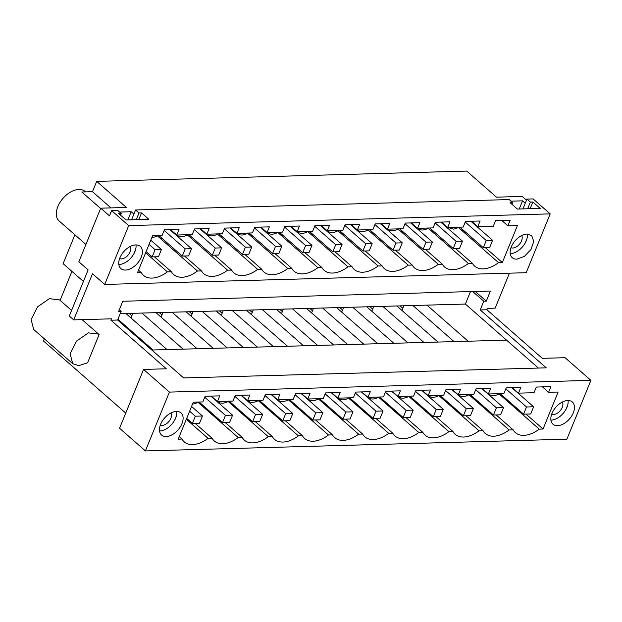 <?xml version="1.0" encoding="UTF-8"?>
<svg xmlns="http://www.w3.org/2000/svg" width="622" height="622" viewBox="0 0 622 622"><rect width="100%" height="100%" fill="white"/><g stroke="black" fill="none" stroke-linecap="round" stroke-linejoin="round"><path stroke-width="0.93" d="M525.271 203.231L522.558 200.844L519.23 209M511.004 201.17L522.558 200.844M530.162 208.697L532.899 202.002L540.215 208.417L517.395 209.054L510.079 202.64L512.598 202.57L509.185 199.576L135.58 209.972L139.001 212.965L141.521 212.895L148.829 219.309L126.017 219.947L118.701 213.533L121.22 213.463L117.807 210.469L111.641 210.64L128.707 225.607L550.198 213.875L533.124 198.908L526.966 199.079L522.954 208.899M550.198 213.875L526.189 272.708L104.698 284.433L92.507 273.742L73.684 319.879L69.299 316.03L88.122 269.894L78.854 261.769L100.725 208.176L126.445 207.46L96.698 181.375L466.741 171.073L496.488 197.158L522.216 196.443L526.5 200.206M100.725 208.176L109.503 215.873L111.641 210.64M110.739 212.848L110.141 212.327L110.965 212.304M119.626 212.063L131.18 211.737L127.852 219.893M133.893 214.116L131.18 211.737M512.598 202.57L511.914 204.241M527.37 234.043A14.734 8.988 -48.8 0 1 522.503 246.825A14.734 8.988 -48.8 0 1 510.491 253.605A14.734 8.988 -48.8 0 1 510.203 253.613M532.899 202.002L530.379 202.072L527.643 208.767M526.966 199.079L530.379 202.072M135.58 209.972L131.576 219.791M590.9 380.361L169.417 392.093L143.565 369.429L119.556 428.263L145.408 450.927L566.891 439.194L590.9 380.361L565.056 357.697L542.291 358.334L486.894 309.756L487.461 308.356L495.166 308.147L509.441 273.175M145.626 252.789L167.372 271.861A27.018 16.483 -48.8 0 1 143.526 275.367A27.018 16.483 -48.8 0 1 141.295 272.584L137.501 272.693L152.592 235.699L162.132 235.435L164.433 229.782L179.027 229.378L176.726 235.03L192.237 234.603L194.546 228.943L209.14 228.538L206.831 234.191L214.582 233.981L222.342 233.763L224.651 228.111L239.245 227.699L236.935 233.359L252.446 232.923L254.756 227.271L269.349 226.867L267.04 232.519L282.551 232.084L284.86 226.431L299.454 226.027L297.145 231.679L312.664 231.244L314.965 225.592L329.559 225.187L327.258 230.84L342.769 230.412L345.07 224.76L359.664 224.348L357.362 230L372.873 229.572L375.183 223.92L389.776 223.516L387.467 229.168L402.978 228.733L405.287 223.08L419.881 222.676L417.572 228.328L433.083 227.893L435.392 222.241L449.986 221.836L447.677 227.489L463.188 227.061L465.497 221.409L480.091 220.997L477.782 226.649L493.3 226.221L495.602 220.569L510.196 220.165L507.894 225.817L501.713 220.398M125.745 413.094L43.517 340.996L44.387 338.85M71.577 310.432L59.588 299.921L49.418 298.653L37.615 306.786L31.1 319.545L33.681 329.458L72.696 363.668L78.815 365.643L87.609 362.758L99.1 334.605L98.603 334.123L88.433 332.863L76.63 340.996L70.115 353.755L72.696 363.668M60.093 300.364L71.927 271.379M74.897 234.805L63.117 263.658L83.41 281.447M96.698 181.375L92.484 191.7L81.816 192.004L100.609 208.471M527.083 234.043A14.734 8.988 131.2 0 0 512.948 243.692A14.734 8.988 131.2 0 0 512.24 257.687A14.734 8.988 131.2 0 0 516.828 259.164L524.408 256.373L530.97 249.515L533.777 241.453L531.67 235.528L527.083 234.043M128.707 225.607L104.698 284.433M167.365 271.861L171.4 271.744L154.396 256.839M458.352 227.411L498.533 262.639L502.327 262.538L517.426 225.553L507.894 225.817M498.533 262.639A27.018 16.483 -48.8 0 1 483.947 268.821A27.018 16.483 -48.8 0 1 474.695 266.146A27.018 16.483 -48.8 0 1 472.463 263.37L468.428 263.479A27.018 16.483 -48.8 0 1 453.842 269.66A27.018 16.483 -48.8 0 1 444.59 266.986A27.018 16.483 -48.8 0 1 442.359 264.202L425.355 249.298M401.991 230.848L401.509 232.037L438.323 264.319L442.359 264.202M438.323 264.319A27.018 16.483 -48.8 0 1 423.73 270.5A27.018 16.483 -48.8 0 1 414.485 267.825A27.018 16.483 -48.8 0 1 412.254 265.042L395.242 250.137M371.886 231.679L371.396 232.869L408.219 265.159L412.254 265.042M408.219 265.159A27.018 16.483 -48.8 0 1 393.625 271.34A27.018 16.483 -48.8 0 1 384.373 268.665A27.018 16.483 -48.8 0 1 382.141 265.882L365.137 250.969M341.781 232.519L341.291 233.709L378.114 265.991L382.141 265.882M378.114 265.991A27.018 16.483 -48.8 0 1 363.52 272.172A27.018 16.483 -48.8 0 1 354.268 269.505A27.018 16.483 -48.8 0 1 352.036 266.721L335.033 251.809M311.676 233.359L311.187 234.548L348.001 266.83L352.036 266.721M348.001 266.83A27.018 16.483 -48.8 0 1 333.415 273.011A27.018 16.483 -48.8 0 1 324.163 270.337A27.018 16.483 -48.8 0 1 321.932 267.561L304.928 252.649M281.564 234.199L281.082 235.388L317.896 267.67L321.932 267.561M317.896 267.67A27.018 16.483 -48.8 0 1 303.311 273.851A27.018 16.483 -48.8 0 1 294.058 271.176A27.018 16.483 -48.8 0 1 291.827 268.393L274.823 253.488M251.459 235.03L250.977 236.22L287.792 268.51L291.827 268.393M287.792 268.51A27.018 16.483 -48.8 0 1 273.206 274.691A27.018 16.483 -48.8 0 1 263.953 272.016A27.018 16.483 -48.8 0 1 261.722 269.233L244.718 254.32M221.354 235.87L220.872 237.06L257.687 269.349L261.722 269.233M257.687 269.349A27.018 16.483 -48.8 0 1 243.093 275.53A27.018 16.483 -48.8 0 1 233.849 272.856A27.018 16.483 -48.8 0 1 231.617 270.072L214.606 255.16M191.249 236.71L190.76 237.899L227.582 270.181L231.617 270.072M227.582 270.181A27.018 16.483 -48.8 0 1 212.988 276.362A27.018 16.483 -48.8 0 1 203.736 273.688A27.018 16.483 -48.8 0 1 201.505 270.912L184.501 256M161.145 237.55L160.655 238.739L197.477 271.021L201.505 270.912M197.477 271.021A27.018 16.483 -48.8 0 1 182.884 277.202A27.018 16.483 -48.8 0 1 173.631 274.527A27.018 16.483 -48.8 0 1 171.4 271.744M125.45 270.057A14.734 8.988 -48.8 0 1 120.862 268.58A14.734 8.988 -48.8 0 1 121.57 254.585A14.734 8.988 -48.8 0 1 135.705 244.936A14.734 8.988 -48.8 0 1 140.292 246.421A14.734 8.988 -48.8 0 1 139.585 260.408A14.734 8.988 -48.8 0 1 125.45 270.057M73.684 319.879L111.493 318.822L110.926 320.221L117.612 320.035L183.645 377.927L546.24 367.843L480.207 309.943L483.768 301.219L486.28 301.149L475.216 291.454M486.28 301.149L490.408 291.026L122.791 301.258L118.662 311.381L121.173 311.311L117.612 320.035M486.894 309.756L480.207 309.943M176.726 235.03L170.545 229.611M477.782 226.649L471.608 221.238M447.677 227.489L441.503 222.07M417.572 228.328L411.391 222.909M387.467 229.168L381.286 223.749M357.362 230L351.181 224.589M327.258 230.84L321.076 225.428M297.145 231.679L290.972 226.26M267.04 232.519L260.867 227.1M236.935 233.359L230.754 227.94M206.831 234.191L200.649 228.779M470.489 291.586L465.396 304.057L120.209 313.667M465.396 304.057L538.388 368.061M455.459 248.458L472.463 263.37M432.096 230.008L431.614 231.197L433.394 231.143M428.247 228.243L468.428 263.479M462.2 229.168L461.718 230.358L463.507 230.311M502.327 262.538L485.323 247.626M119.346 309.709L121.173 311.311M472.712 291.524L483.768 301.219M143.565 369.429L166.331 368.792L110.926 320.221M157.296 235.785L160.655 238.739L162.443 238.685M174.005 233.328L174.759 233.304M187.401 234.953L190.76 237.899L192.548 237.853M204.109 232.488L204.863 232.472M220.872 237.06L222.653 237.013M234.222 231.656L234.968 231.633M247.61 233.273L250.977 236.22L252.757 236.173M264.327 230.816L265.073 230.793M277.715 232.434L281.082 235.388L282.87 235.334M294.431 229.977L295.186 229.953M307.82 231.594L311.187 234.548L312.975 234.502M324.536 229.137L325.29 229.121M337.933 230.762L341.291 233.709L343.08 233.662M354.641 228.305L355.395 228.282M368.037 229.922L371.396 232.869L373.184 232.822M384.746 227.465L385.5 227.442M398.142 229.083L401.501 232.029L403.289 231.983M414.851 226.626L415.605 226.602M444.963 225.786L445.71 225.77M145.408 450.927L169.417 392.093M567.785 400.529A14.734 8.988 131.2 0 0 553.65 410.178A14.734 8.988 131.2 0 0 552.942 424.173A14.734 8.988 131.2 0 0 557.537 425.658A14.734 8.988 131.2 0 0 571.672 416.001A14.734 8.988 131.2 0 0 572.372 402.014A14.734 8.988 131.2 0 0 567.785 400.529M488.379 393.975L490.688 388.322L476.094 388.734L473.785 394.387L458.274 394.815L460.583 389.162L445.99 389.566L443.68 395.219L428.169 395.654L430.478 390.002L415.885 390.406L413.576 396.058L398.064 396.494L400.374 390.841L385.78 391.246L383.471 396.898L367.96 397.326L370.269 391.673L355.675 392.085L353.366 397.738L337.855 398.166L340.156 392.513L325.563 392.917L323.261 398.57L307.75 399.005L310.051 393.353L295.458 393.757L293.156 399.41L277.637 399.845L279.947 394.192L265.353 394.597L263.044 400.249L247.533 400.685L249.842 395.024L235.248 395.437L232.939 401.089L226.011 401.283L217.428 401.517L219.737 395.864L205.143 396.268L202.834 401.929L193.302 402.193L178.203 439.179L181.997 439.07A27.018 16.483 131.2 0 0 184.229 441.853A27.018 16.483 131.2 0 0 192.641 444.574A27.018 16.483 131.2 0 0 208.075 438.347L212.11 438.238A27.018 16.483 131.2 0 0 214.341 441.014A27.018 16.483 131.2 0 0 222.754 443.735A27.018 16.483 131.2 0 0 238.179 437.507L242.215 437.398A27.018 16.483 131.2 0 0 244.446 440.182A27.018 16.483 131.2 0 0 252.859 442.895A27.018 16.483 131.2 0 0 268.284 436.675L272.319 436.558A27.018 16.483 131.2 0 0 274.551 439.342A27.018 16.483 131.2 0 0 282.963 442.055A27.018 16.483 131.2 0 0 298.389 435.835L302.424 435.719A27.018 16.483 131.2 0 0 304.656 438.502A27.018 16.483 131.2 0 0 313.068 441.223A27.018 16.483 131.2 0 0 328.494 434.996L332.529 434.887A27.018 16.483 131.2 0 0 334.76 437.663A27.018 16.483 131.2 0 0 343.173 440.384A27.018 16.483 131.2 0 0 358.606 434.156L362.634 434.047A27.018 16.483 131.2 0 0 364.865 436.831A27.018 16.483 131.2 0 0 373.278 439.544A27.018 16.483 131.2 0 0 388.711 433.316L392.746 433.207A27.018 16.483 131.2 0 0 394.978 435.991A27.018 16.483 131.2 0 0 403.39 438.704A27.018 16.483 131.2 0 0 418.816 432.484L422.851 432.368A27.018 16.483 131.2 0 0 425.083 435.151A27.018 16.483 131.2 0 0 433.495 437.872A27.018 16.483 131.2 0 0 448.921 431.645L452.956 431.528A27.018 16.483 131.2 0 0 455.187 434.312A27.018 16.483 131.2 0 0 463.6 437.033A27.018 16.483 131.2 0 0 479.026 430.805L483.061 430.696A27.018 16.483 131.2 0 0 485.292 433.48A27.018 16.483 131.2 0 0 493.705 436.193A27.018 16.483 131.2 0 0 509.13 429.965L513.166 429.856A27.018 16.483 131.2 0 0 515.397 432.64A27.018 16.483 131.2 0 0 539.243 429.133L543.037 429.024L558.128 392.039L548.596 392.303L550.905 386.651L536.312 387.055L534.003 392.707L518.491 393.143L520.793 387.49L506.199 387.895L503.898 393.547L496.97 393.742L488.379 393.975L482.206 388.563M166.152 436.551A14.734 8.988 131.2 0 0 180.294 426.894A14.734 8.988 131.2 0 0 180.994 412.907A14.734 8.988 131.2 0 0 176.407 411.422A14.734 8.988 131.2 0 0 162.272 421.071A14.734 8.988 131.2 0 0 161.565 435.066A14.734 8.988 131.2 0 0 166.152 436.551M550.913 420.099A14.734 8.988 131.2 0 0 551.193 420.099A14.734 8.988 131.2 0 0 563.213 413.311A14.734 8.988 131.2 0 0 568.073 400.529M151.815 350.023L506.557 340.148M403.802 305.775L401.913 310.401M371.808 311.241L373.698 306.607M448.003 227.481L453.477 229.098A13.917 8.49 131.2 0 0 457.94 227.636A13.917 8.49 131.2 0 0 458.748 227.185M518.491 393.143L512.31 387.724M548.596 392.303L542.415 386.884M458.274 394.815L452.101 389.395M428.169 395.654L421.996 390.235M398.064 396.494L391.883 391.075M367.96 397.326L361.779 391.914M337.855 398.166L331.674 392.754M307.75 399.005L301.569 393.586M277.637 399.845L271.464 394.426M247.533 400.685L241.359 395.265M217.428 401.517L211.247 396.105M543.037 429.024L526.018 414.104M539.243 429.133L499.054 393.897M496.154 414.936L513.166 429.856M509.13 429.965L468.949 394.737M466.049 415.776L483.061 430.696M426.964 305.13L468.117 341.221M412.907 305.519L454.06 341.61M396.852 305.97L438.012 342.053M382.794 306.358L423.955 342.45M499.45 393.672A13.917 8.49 -48.8 0 1 498.642 394.123A13.917 8.49 -48.8 0 1 489.001 394.247A13.917 8.49 -48.8 0 1 488.705 393.967L489.001 394.247M469.346 394.511A13.917 8.49 -48.8 0 1 468.537 394.962A13.917 8.49 -48.8 0 1 463.227 396.486A13.917 8.49 -48.8 0 1 458.888 395.087A13.917 8.49 -48.8 0 1 458.601 394.807M85.564 191.895L85.012 191.413A19.647 11.989 131.2 0 0 78.893 189.438A19.647 11.989 131.2 0 0 60.039 202.305A19.647 11.989 131.2 0 0 59.106 220.958L85.914 244.469M92.484 191.7L110.941 207.888M159.527 430.992A14.734 8.988 131.2 0 0 159.815 430.992A14.734 8.988 131.2 0 0 171.835 424.204A14.734 8.988 131.2 0 0 176.695 411.422M121.22 213.463L120.536 215.134M139.001 212.965L136.265 219.659M208.075 438.347L186.328 419.282M179.237 436.652L181.997 439.07M141.295 272.584L138.535 270.166M118.825 264.505L119.113 264.498A14.734 8.988 131.2 0 0 131.125 257.718A14.734 8.988 131.2 0 0 135.985 244.928M141.521 212.895L138.784 219.589M341.703 312.073L343.593 307.447M366.747 306.802L407.908 342.893M352.69 307.198L393.85 343.282M439.241 395.343A13.917 8.49 -48.8 0 1 438.432 395.794A13.917 8.49 -48.8 0 1 433.122 397.326A13.917 8.49 -48.8 0 1 428.783 395.926A13.917 8.49 -48.8 0 1 428.488 395.646L428.783 395.926M479.026 430.805L438.844 395.569M435.944 416.616L452.956 431.528M311.591 312.913L313.48 308.287M336.642 307.641L377.803 343.733M322.585 308.03L363.746 344.122M409.136 396.183A13.917 8.49 -48.8 0 1 408.327 396.634A13.917 8.49 -48.8 0 1 403.017 398.166A13.917 8.49 -48.8 0 1 398.679 396.758A13.917 8.49 -48.8 0 1 398.383 396.486M448.921 431.645L408.74 396.408M405.832 417.448L422.851 432.368M281.486 313.752L283.375 309.126M306.537 308.481L347.698 344.572M292.48 308.87L333.641 344.961M379.031 397.023A13.917 8.49 -48.8 0 1 378.215 397.474A13.917 8.49 -48.8 0 1 372.905 398.997A13.917 8.49 -48.8 0 1 368.574 397.598A13.917 8.49 -48.8 0 1 368.278 397.318L368.574 397.598M418.816 432.484L378.635 397.248M375.727 418.287L392.746 433.207M251.381 314.592L253.271 309.958M276.432 309.321L317.593 345.404M262.375 309.709L303.536 345.801M348.919 397.862A13.917 8.49 -48.8 0 1 348.11 398.313A13.917 8.49 -48.8 0 1 342.8 399.837A13.917 8.49 -48.8 0 1 338.469 398.438A13.917 8.49 -48.8 0 1 338.174 398.158M388.711 433.316L348.53 398.088M345.622 419.127L362.634 434.047M221.276 315.424L223.166 310.798M246.328 310.153L287.481 346.244M232.27 310.549L273.423 346.633M318.814 398.694A13.917 8.49 -48.8 0 1 318.005 399.145A13.917 8.49 -48.8 0 1 312.695 400.677A13.917 8.49 -48.8 0 1 308.364 399.277A13.917 8.49 -48.8 0 1 308.069 398.997M358.606 434.156L318.417 398.927M315.517 419.967L332.529 434.887M191.172 316.264L193.061 311.638M216.215 310.992L257.376 347.084M202.158 311.381L243.319 347.473M288.709 399.534A13.917 8.49 -48.8 0 1 287.9 399.985A13.917 8.49 -48.8 0 1 282.59 401.517A13.917 8.49 -48.8 0 1 278.252 400.117A13.917 8.49 -48.8 0 1 277.964 399.837L278.252 400.117M328.494 434.996L288.313 399.759M285.412 420.799L302.424 435.719M161.067 317.103L162.956 312.477M186.11 311.832L227.271 347.923M172.053 312.221L213.214 348.312M258.604 400.374A13.917 8.49 -48.8 0 1 257.796 400.825A13.917 8.49 -48.8 0 1 252.485 402.348A13.917 8.49 -48.8 0 1 248.147 400.949A13.917 8.49 -48.8 0 1 247.851 400.669M298.389 435.835L258.208 400.599M255.308 421.638L272.319 436.558M130.954 317.943L132.844 313.317M156.005 312.672L197.166 348.755M141.948 313.06L183.109 349.152M228.499 401.213A13.917 8.49 -48.8 0 1 227.691 401.664A13.917 8.49 -48.8 0 1 222.381 403.188A13.917 8.49 -48.8 0 1 218.042 401.789A13.917 8.49 -48.8 0 1 217.747 401.509L218.042 401.789M268.284 436.675L228.103 401.439M225.195 422.478L242.215 437.398M125.901 313.504L167.061 349.595M117.931 319.242L153.004 349.984M198.395 402.045A13.917 8.49 -48.8 0 1 197.578 402.496A13.917 8.49 -48.8 0 1 192.556 404.012M238.179 437.507L197.998 402.278M195.09 423.318L212.11 438.238M417.891 228.321A13.917 8.49 131.2 0 0 418.186 228.601A13.917 8.49 131.2 0 0 423.364 229.938A13.917 8.49 131.2 0 0 427.835 228.468A13.917 8.49 131.2 0 0 428.644 228.017M388.081 229.432L387.763 229.16A13.917 8.49 131.2 0 0 388.081 229.432A13.917 8.49 131.2 0 0 393.26 230.77A13.917 8.49 131.2 0 0 397.722 229.308A13.917 8.49 131.2 0 0 398.539 228.857M357.681 229.992A13.917 8.49 131.2 0 0 357.977 230.272A13.917 8.49 131.2 0 0 363.155 231.609A13.917 8.49 131.2 0 0 367.618 230.148A13.917 8.49 131.2 0 0 368.426 229.697M327.872 231.112L327.553 230.832A13.917 8.49 131.2 0 0 327.872 231.112A13.917 8.49 131.2 0 0 333.05 232.449A13.917 8.49 131.2 0 0 337.513 230.987A13.917 8.49 131.2 0 0 338.321 230.537M297.471 231.672A13.917 8.49 131.2 0 0 297.767 231.952A13.917 8.49 131.2 0 0 302.945 233.289A13.917 8.49 131.2 0 0 307.408 231.819A13.917 8.49 131.2 0 0 308.217 231.368M267.654 232.791L267.336 232.511A13.917 8.49 131.2 0 0 267.654 232.791A13.917 8.49 131.2 0 0 272.84 234.121A13.917 8.49 131.2 0 0 277.303 232.659A13.917 8.49 131.2 0 0 278.112 232.208M237.254 233.343A13.917 8.49 131.2 0 0 237.55 233.623A13.917 8.49 131.2 0 0 242.728 234.96A13.917 8.49 131.2 0 0 247.198 233.499A13.917 8.49 131.2 0 0 248.007 233.048M207.149 234.183A13.917 8.49 131.2 0 0 207.445 234.463A13.917 8.49 131.2 0 0 212.623 235.8A13.917 8.49 131.2 0 0 217.086 234.338A13.917 8.49 131.2 0 0 217.902 233.888M217.506 234.113L220.864 237.06M177.34 235.303L177.021 235.023A13.917 8.49 131.2 0 0 177.34 235.303A13.917 8.49 131.2 0 0 182.518 236.64A13.917 8.49 131.2 0 0 186.981 235.17A13.917 8.49 131.2 0 0 187.79 234.719M151.854 237.526A13.917 8.49 131.2 0 0 152.413 237.472A13.917 8.49 131.2 0 0 156.876 236.01A13.917 8.49 131.2 0 0 157.685 235.559M465.233 222.062L486.256 240.496L483.317 247.68L489.662 247.509L492.593 240.317L486.256 240.496M459.899 227.147L483.317 247.68M470.854 221.253L492.593 240.317M435.12 222.901L456.144 241.336L453.213 248.52L459.557 248.341L462.488 241.157L456.144 241.336M429.794 227.986L453.213 248.52M440.749 222.093L462.488 241.157M405.015 223.733L426.039 242.168L423.108 249.36L429.452 249.181L432.383 241.997L426.039 242.168M399.689 228.826L423.108 249.36M410.644 222.933L432.383 241.997M374.91 224.573L395.934 243.008L393.003 250.2L399.34 250.021L402.278 242.829L395.934 243.008M369.585 229.666L393.003 250.2M380.54 223.772L402.278 242.829M344.806 225.413L365.829 243.847L362.898 251.031L369.235 250.86L372.174 243.668L365.829 243.847M339.48 230.498L362.898 251.031M350.427 224.604L372.174 243.668M314.701 226.252L335.724 244.687L332.786 251.871L339.13 251.7L342.061 244.508L335.724 244.687M309.367 231.337L332.786 251.871M320.322 225.444L342.061 244.508M284.596 227.092L305.62 245.519L302.681 252.711L309.025 252.532L311.956 245.348L305.62 245.519M279.262 232.177L302.681 252.711M290.217 226.284L311.956 245.348M254.484 227.924L275.507 246.359L272.576 253.551L278.92 253.372L281.852 246.188L275.507 246.359M249.158 233.017L272.576 253.551M260.113 227.123L281.852 246.188M224.379 228.764L245.402 247.198L242.471 254.382L248.816 254.211L251.747 247.02L245.402 247.198M219.053 233.856L242.471 254.382M230.008 227.963L251.747 247.02M194.274 229.604L215.298 248.038L212.366 255.222L218.703 255.051L221.642 247.859L215.298 248.038M188.948 234.688L212.366 255.222M199.903 228.795L221.642 247.859M164.169 230.443L185.193 248.87L182.262 256.062L188.598 255.883L191.537 248.699L185.193 248.87M158.843 235.528L182.262 256.062M169.79 229.635L191.537 248.699M149.039 244.415L155.088 249.71L152.149 256.902L158.493 256.723L161.425 249.539L155.088 249.71M146.108 251.599L152.149 256.902M150.765 240.185L161.425 249.539M505.818 388.843L526.507 406.982L533.622 406.788L530.69 413.98L523.576 414.174L500.166 393.648M400.063 305.876L402.784 308.263M526.507 406.982L523.576 414.174M511.89 387.731L533.622 406.788M475.706 389.675L496.403 407.822L503.517 407.628L500.578 414.812L493.471 415.014L470.061 394.488M369.958 306.716L372.679 309.103M496.403 407.822L493.471 415.014M481.786 388.571L503.517 407.628M445.601 390.515L466.298 408.662L473.412 408.467L470.473 415.651L463.367 415.846L439.956 395.328M339.853 307.556L342.574 309.935M466.298 408.662L463.367 415.846M451.681 389.411L473.412 408.467M415.496 391.355L436.193 409.501L443.299 409.299L440.368 416.491L433.254 416.686L409.851 396.167M309.748 308.388L312.469 310.775M436.193 409.501L433.254 416.686M421.576 390.251L443.299 409.299M385.391 392.194L406.088 410.333L413.195 410.139L410.263 417.331L403.149 417.525L379.747 396.999M279.643 309.227L282.365 311.614M406.088 410.333L403.149 417.525M391.471 391.09L413.195 410.139M355.286 393.026L375.976 411.173L383.09 410.979L380.159 418.163L373.044 418.365L349.642 397.839M249.531 310.067L252.252 312.454M375.976 411.173L373.044 418.365M361.359 391.922L383.09 410.979M325.182 393.866L345.871 412.013L352.985 411.818L350.054 419.003L342.94 419.205L319.529 398.679M219.426 310.907L222.147 313.286M345.871 412.013L342.94 419.205M331.254 392.762L352.985 411.818M295.069 394.706L315.766 412.852L322.88 412.65L319.949 419.842L312.835 420.037L289.424 399.518M189.321 311.739L192.042 314.126M315.766 412.852L312.835 420.037M301.149 393.602L322.88 412.65M264.964 395.545L285.661 413.692L292.775 413.49L289.836 420.682L282.73 420.876L259.32 400.35M159.216 312.578L161.938 314.965M285.661 413.692L282.73 420.876M271.044 394.441L292.775 413.49M234.859 396.385L255.556 414.524L262.663 414.33L259.732 421.514L252.618 421.716L229.215 401.19M129.112 313.418L131.833 315.805M255.556 414.524L252.618 421.716M240.939 395.273L262.663 414.33M204.755 397.217L225.452 415.364L232.558 415.169L229.627 422.354L222.513 422.556L199.11 402.03M225.452 415.364L222.513 422.556M210.835 396.113L232.558 415.169M189.624 411.189L195.339 416.204L202.453 416.001L199.522 423.193L192.408 423.388L186.693 418.381M195.339 416.204L192.408 423.388M191.56 406.454L202.453 416.001M562.304 402.076A8.187 4.992 -48.8 0 1 560.158 410.738A8.187 4.992 -48.8 0 1 551.691 414.19M565.989 409.33L567.692 405.155M170.926 412.969A8.187 4.992 -48.8 0 1 168.78 421.63A8.187 4.992 -48.8 0 1 160.313 425.075M174.611 420.223L176.314 416.048M521.609 235.582A8.187 4.992 -48.8 0 1 519.456 244.244A8.187 4.992 -48.8 0 1 510.989 247.688M526.989 238.669L525.287 242.837M130.223 246.475A8.187 4.992 -48.8 0 1 128.078 255.137A8.187 4.992 -48.8 0 1 119.611 258.581M135.612 249.562L133.909 253.729M447.412 227.263L447.218 227.769M82.081 319.646L98.603 334.123M417.308 228.095L417.113 228.608M387.203 228.935L387.008 229.44M357.098 229.775L356.896 230.28M326.993 230.614L326.791 231.12M296.888 231.446L296.686 231.959M266.784 232.286L266.581 232.791M236.671 233.126L236.477 233.631M206.566 233.965L206.372 234.471M176.461 234.805L176.259 235.31"/></g></svg>
